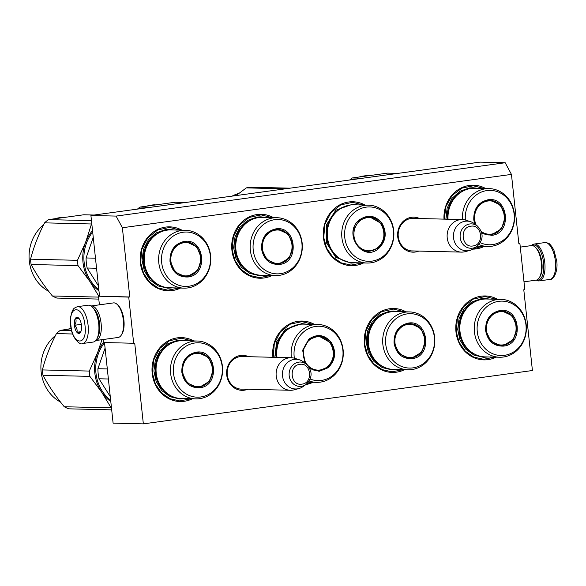 <?xml version="1.0" encoding="UTF-8"?>
<svg xmlns="http://www.w3.org/2000/svg" width="586" height="586" viewBox="0 0 586 586"><rect width="100%" height="100%" fill="white"/><g stroke="black" fill="none" stroke-linecap="round" stroke-linejoin="round"><path stroke-width="0.88" d="M247.805 389.243A17.507 15.778 -88.6 0 1 226.716 374.981A17.507 15.778 -88.6 0 1 240.531 355.46A17.507 15.778 -88.6 0 1 248.596 356.706M242.846 389.126A16.342 14.731 -88.6 0 1 241.483 389.163A16.342 14.731 -88.6 0 1 227.258 374.828A16.342 14.731 -88.6 0 1 240.15 356.596A16.342 14.731 -88.6 0 1 242.282 356.478A16.342 14.731 -88.6 0 1 243.637 356.581M418.814 251.079A17.507 15.778 -88.6 0 1 397.733 236.817A17.507 15.778 -88.6 0 1 411.54 217.296A17.507 15.778 -88.6 0 1 419.605 218.534M413.855 250.962A16.342 14.731 -88.6 0 1 412.5 250.998A16.342 14.731 -88.6 0 1 398.268 236.663A16.342 14.731 -88.6 0 1 411.16 218.431A16.342 14.731 -88.6 0 1 413.291 218.314A16.342 14.731 -88.6 0 1 414.646 218.417M122.379 227.749L511.453 174.401L518.852 243.615L519.892 243.476L524.829 289.623L523.789 289.762L532.418 370.52L143.343 423.868L134.714 343.118L133.674 343.257L128.737 297.109L129.777 296.97L122.379 227.749L116.109 216.088L90.911 215.48L99.539 296.238L129.777 296.97M181.902 230.173A31.966 28.809 91.4 0 0 152.433 232.737A31.966 28.809 91.4 0 0 140.369 262.74A31.966 28.809 91.4 0 0 180.503 288.048M273.45 217.626A31.966 28.809 91.4 0 0 243.981 220.19A31.966 28.809 91.4 0 0 231.917 250.185A31.966 28.809 91.4 0 0 272.05 275.501M364.997 205.071A31.966 28.809 91.4 0 0 335.529 207.634A31.966 28.809 91.4 0 0 323.465 237.63A31.966 28.809 91.4 0 0 363.598 262.946M193.739 340.927A31.966 28.809 91.4 0 0 164.27 343.491A31.966 28.809 91.4 0 0 152.206 373.494A31.966 28.809 91.4 0 0 192.34 398.802M314.418 324.38A31.966 28.809 91.4 0 0 284.95 326.944A31.966 28.809 91.4 0 0 272.886 356.947A31.966 28.809 91.4 0 0 272.922 357.292M305.841 384.599A31.966 28.809 91.4 0 0 313.012 382.255M405.966 311.825A31.966 28.809 91.4 0 0 376.49 314.389A31.966 28.809 91.4 0 0 364.433 344.392A31.966 28.809 91.4 0 0 404.56 369.7M485.677 188.524A31.966 28.809 91.4 0 0 443.99 219.127M472.946 249.131A31.966 28.809 91.4 0 0 484.27 246.398M497.514 299.278A31.966 28.809 91.4 0 0 468.038 301.841A31.966 28.809 91.4 0 0 455.974 331.837A31.966 28.809 91.4 0 0 496.108 357.152M511.453 174.401L505.183 162.74L479.985 162.132L90.911 215.48M505.183 162.74L116.109 216.088M128.737 297.109L99.539 296.238M133.674 343.257L103.429 342.524L103.114 339.521M99.4 304.83L98.499 296.377M143.343 423.868L113.105 423.136L104.491 342.546M519.892 243.476L518.837 243.454M494.562 357.116L483.575 359.284L473.752 357.079L465.262 351.197L459.175 342.392L456.245 331.764L457.402 318.462L463.445 306.866L473.268 299.087L485.091 296.531L495.961 299.234M444.261 219.135L445.99 206.367L452.187 195.431L461.819 188.157L473.261 185.784L484.131 188.487M482.725 246.362L473.935 248.493M190.794 398.766L179.807 400.941L169.984 398.729L161.494 392.847L155.4 384.042L152.477 373.414L153.635 360.112L159.678 348.524L169.501 340.744L181.323 338.188L192.193 340.891M273.201 357.299L274.314 343.564L280.35 331.976L290.173 324.197L302.002 321.641L312.873 324.344M311.466 382.219L306.961 383.72M403.014 369.663L392.027 371.839L382.204 369.627L373.714 363.752L367.627 354.94L364.697 344.312L365.862 331.009L371.898 319.421L381.72 311.642L393.55 309.086L404.413 311.789M270.505 275.464L259.517 277.632L249.695 275.42L241.205 269.545L235.118 260.741L232.188 250.112L233.345 236.803L239.388 225.214L249.211 217.435L261.034 214.879L271.904 217.582M178.957 288.012L167.97 290.187L158.147 287.975L149.657 282.1L143.57 273.288L140.64 262.66L141.797 249.358L147.84 237.77L157.663 229.99L169.486 227.434L180.356 230.137M362.053 262.909L351.058 265.084L341.242 262.872L332.753 256.99L326.658 248.186L323.736 237.557L324.893 224.255L330.929 212.659L340.752 204.888L352.582 202.331L363.452 205.034M298.875 388.562L294.128 389.829A16.276 14.665 91.4 0 1 292.495 390.159A16.276 14.665 -88.6 0 1 290.378 390.276A16.276 14.665 -88.6 0 1 276.116 374.828A16.276 14.665 -88.6 0 1 289.045 357.856A16.276 14.665 91.4 0 1 291.161 357.731A16.276 14.665 91.4 0 1 294.89 358.361L299.571 359.855A14.848 13.375 91.4 0 0 294.238 359.394A14.848 13.375 -88.6 0 0 282.525 375.948A14.848 13.375 -88.6 0 0 297.38 388.862A14.848 13.375 91.4 0 0 298.875 388.562A14.848 13.375 91.4 0 0 302.955 386.635L305.973 384.504C312.609 377.911 312.778 371.158 306.463 364.25A12.196 10.988 91.4 0 0 298.809 362.126A12.196 10.988 91.4 0 0 289.191 375.729A12.196 10.988 91.4 0 0 301.394 386.335A12.196 10.988 91.4 0 0 305.973 384.504M306.463 364.25L303.555 361.98A14.848 13.375 91.4 0 0 299.571 359.855M469.884 250.398L465.138 251.665A16.276 14.665 91.4 0 1 463.504 251.995A16.276 14.665 -88.6 0 1 461.387 252.112A16.276 14.665 -88.6 0 1 447.133 236.663A16.276 14.665 -88.6 0 1 460.054 219.691A16.276 14.665 91.4 0 1 462.178 219.567A16.276 14.665 91.4 0 1 465.899 220.197L470.58 221.691A14.848 13.375 91.4 0 0 465.247 221.23A14.848 13.375 -88.6 0 0 453.535 237.784A14.848 13.375 -88.6 0 0 468.397 250.698A14.848 13.375 91.4 0 0 469.884 250.398A14.848 13.375 91.4 0 0 473.971 248.471L476.982 246.34C483.626 239.747 483.787 232.994 477.473 226.086A12.196 10.988 91.4 0 0 469.818 223.962A12.196 10.988 91.4 0 0 460.2 237.564A12.196 10.988 91.4 0 0 472.404 248.171A12.196 10.988 91.4 0 0 476.982 246.34M477.473 226.086L474.565 223.815A14.848 13.375 91.4 0 0 470.58 221.691M532.132 245.571A17.668 7.581 82.2 0 1 534.014 245.043A17.668 7.581 82.2 0 1 543.552 262.762A17.668 7.581 82.2 0 1 536.849 279.976M531.597 245.571A18.598 7.984 82.2 0 1 534.198 244.04A18.598 7.984 82.2 0 1 534.747 244.01A18.598 7.984 82.2 0 1 544.782 262.66A18.598 7.984 82.2 0 1 539.245 280.892A18.598 7.984 82.2 0 1 536.337 280.115M82.553 343.513L93.167 342.063A18.598 7.984 -97.8 0 0 96.617 339.331L97.151 338.43A17.668 7.581 -97.8 0 0 99.129 323.706A17.668 7.581 -97.8 0 0 92.925 307.621L92.17 306.903A18.598 7.984 -97.8 0 0 88.662 305.174A18.598 7.984 -97.8 0 0 88.112 305.203L77.499 306.661C71.939 308.822 73.543 309.767 71.946 311.899L70.76 316.462L70.657 325.164C71.375 338.019 80.428 345.762 82.553 343.513A18.598 7.984 -97.8 0 0 88.09 325.281A18.598 7.984 -97.8 0 0 77.499 306.661M96.617 339.331A18.598 7.984 -97.8 0 0 98.704 323.831A18.598 7.984 -97.8 0 0 92.17 306.903M70.891 325.201C72.679 346.026 87.666 346.392 84.999 325.545C83.212 304.72 68.225 304.354 70.891 325.201M74.415 325.289A8.138 3.494 -97.8 0 0 77 332.409A8.138 3.494 -97.8 0 0 80.56 332.24A8.138 3.494 -97.8 0 0 81.476 325.457A8.138 3.494 -97.8 0 0 78.619 318.052A8.138 3.494 -97.8 0 0 74.415 325.289M79.029 318.484L75.535 318.396C76.488 320.513 76.151 322.805 74.532 325.274C76.641 327.42 77.477 329.742 77.015 332.24L80.575 332.218M77.015 332.24L80.831 331.72M74.532 325.274L81.322 324.344M523.994 281.815L536.175 280.145A17.441 7.486 -97.8 0 0 539.413 277.581L540.08 276.46A16.276 6.981 -97.8 0 0 541.904 262.894A16.276 6.981 -97.8 0 0 536.19 248.083L535.245 247.182A17.441 7.486 -97.8 0 0 531.956 245.563A17.441 7.486 -97.8 0 0 531.436 245.593L520.287 247.116M539.413 277.581A17.441 7.486 -97.8 0 0 541.369 263.048A17.441 7.486 -97.8 0 0 535.245 247.182M91.028 305.98A17.441 7.486 82.2 0 1 91.182 305.958L113.442 302.903A17.441 7.486 82.2 0 1 113.962 302.874A17.441 7.486 82.2 0 1 117.251 304.493L118.196 305.401A16.276 6.981 82.2 0 1 123.91 320.205A16.276 6.981 82.2 0 1 122.086 333.778L121.419 334.899A17.441 7.486 82.2 0 1 118.182 337.455L95.921 340.51A17.441 7.486 82.2 0 1 95.76 340.525M117.251 304.493A17.441 7.486 82.2 0 1 123.375 320.366A17.441 7.486 82.2 0 1 121.419 334.899M91.182 305.958A17.441 7.486 82.2 0 1 91.702 305.929A17.441 7.486 82.2 0 1 101.107 323.413A17.441 7.486 82.2 0 1 95.921 340.51M94.214 309.1A16.276 6.981 82.2 0 1 99.569 323.545A16.276 6.981 82.2 0 1 97.994 336.664M474.66 223.881L473.766 219.772C473.561 208.85 478.264 202.199 487.889 199.811C508.436 195.878 512.472 233.609 491.683 235.345L481.846 233.206M475.004 224.152L473.979 219.713C473.781 209.077 478.366 202.595 487.735 200.266L490.006 200.141L500.591 205.071L505.279 216.688L501.565 228.789L491.434 234.876L489.163 235.001L481.729 232.715M477.143 246.223L487.772 246.486A28.948 26.084 -88.6 0 0 491.544 246.274A28.948 26.084 91.4 0 0 514.53 216.08A28.948 26.084 91.4 0 0 489.178 188.604L474.763 188.26A28.948 26.084 91.4 0 0 470.99 188.472A28.948 26.084 -88.6 0 0 448.034 219.23M489.178 188.604A28.948 26.084 91.4 0 0 485.406 188.817A28.948 26.084 -88.6 0 0 462.442 219.582M480.315 242.721A27.205 24.509 -88.6 0 0 492.672 244.574A27.205 24.509 91.4 0 0 514.127 214.242A27.205 24.509 91.4 0 0 486.9 190.582A27.205 24.509 -88.6 0 0 465.365 220.036M488.563 234.979L495.492 233.045M496.225 202.397L489.398 200.141M487.772 246.486A28.948 26.084 -88.6 0 1 478.974 244.552M445.88 219.171L447.14 208.169L451.967 198.434L459.695 191.366L469.218 187.96L473.056 187.74L477.788 188.333M349.681 179.997A44.177 39.804 -88.6 0 1 352.223 177.968L387.529 173.126L397.938 173.375M362.631 178.217L352.223 177.968M359.709 176.811A38.947 35.094 -88.6 0 1 367.495 175.683M476.132 225.039A16.679 15.031 -88.6 0 1 487.838 201.02A16.679 15.031 91.4 0 1 504.531 215.523A16.679 15.031 91.4 0 1 491.376 234.122A16.679 15.031 -88.6 0 1 481.384 231.573M490.548 234.568A17.148 15.448 -88.6 0 1 488.314 234.693A17.148 15.448 -88.6 0 1 484.007 233.902M484.812 200.983A17.148 15.448 -88.6 0 1 486.907 200.537A17.148 15.448 91.4 0 1 489.142 200.412C508.296 199.98 509.71 232.898 490.68 234.561L488.314 234.693M359.452 219.838C367.876 214.132 375.406 215.296 382.035 223.339C387.134 232.657 386.042 241.014 378.761 248.413C362.69 263.209 342.18 232.869 359.452 219.838M359.504 220.204L369.327 216.688L381.493 223.61C386.46 232.686 385.398 240.831 378.314 248.039L368.484 251.548L359.46 248.105L353.929 239.476L353.951 228.87L359.504 220.204M368.499 205.151L354.083 204.807A28.948 26.084 -88.6 0 0 337.77 210.638A28.948 26.084 91.4 0 0 328.519 242.641A28.948 26.084 91.4 0 0 352.684 262.682L367.1 263.033A28.948 26.084 91.4 0 0 383.412 257.195A28.948 26.084 -88.6 0 0 392.664 225.2A28.948 26.084 -88.6 0 0 368.499 205.151A28.948 26.084 -88.6 0 0 352.186 210.989A28.948 26.084 91.4 0 0 342.935 242.985A28.948 26.084 91.4 0 0 367.1 263.033M354.442 212.418A27.205 24.509 91.4 0 0 349.468 250.515A27.205 24.509 91.4 0 0 383.779 255.833A27.205 24.509 -88.6 0 0 388.745 217.736A27.205 24.509 -88.6 0 0 354.442 212.418M375.567 218.952L368.733 216.688M367.876 251.526L374.798 249.599M355.702 262.755L350.955 263.114L335.719 257.298L326.395 242.743L326.424 224.841L335.8 210.22L352.376 204.287L357.108 204.88M285.236 188.831L246.318 187.886L236.07 195.578M290.033 188.172L251.108 187.234A44.177 39.804 91.4 0 0 246.318 187.886M238.876 193.402A38.947 35.094 91.4 0 0 232.122 196.112M359.936 220.812A16.679 15.031 -88.6 0 1 380.973 224.072A16.679 15.031 -88.6 0 1 377.926 247.431A16.679 15.031 91.4 0 1 356.889 244.172A16.679 15.031 91.4 0 1 359.936 220.812M364.126 217.538A17.148 15.448 -88.6 0 1 368.469 216.959C383.098 216.6 389.565 238.839 377.772 247.644C374.791 250.083 371.414 251.284 367.634 251.24A17.148 15.448 91.4 0 1 363.342 250.456M279.463 264.44C269.619 264.726 263.641 259.532 261.539 248.874C261.334 237.953 266.044 231.294 275.662 228.914C296.216 224.98 300.244 262.711 279.463 264.44M279.207 263.978L276.936 264.103L266.769 259.613L261.759 248.808C261.561 238.172 266.147 231.69 275.508 229.368L277.786 229.243L288.371 234.166L293.059 245.79L289.345 257.884L279.207 263.978M276.951 217.706L262.535 217.355A28.948 26.084 91.4 0 0 258.77 217.567A28.948 26.084 -88.6 0 0 235.777 247.761A28.948 26.084 -88.6 0 0 261.136 275.237L275.552 275.581A28.948 26.084 -88.6 0 1 250.193 248.112A28.948 26.084 -88.6 0 1 273.179 217.919A28.948 26.084 91.4 0 1 276.951 217.706A28.948 26.084 91.4 0 1 302.31 245.182A28.948 26.084 91.4 0 1 279.324 275.369A28.948 26.084 -88.6 0 1 275.552 275.581M280.445 273.669A27.205 24.509 91.4 0 0 301.907 243.337A27.205 24.509 91.4 0 0 274.68 219.684A27.205 24.509 -88.6 0 0 253.218 250.017A27.205 24.509 -88.6 0 0 280.445 273.669M276.336 264.074L283.272 262.147M283.998 231.492L277.171 229.236M264.161 275.31L259.408 275.669L249.761 273.391L241.549 267.355L235.909 258.389L233.631 247.739L235.03 236.891L239.901 227.331L247.578 220.402L256.998 217.054L260.829 216.842L265.561 217.428M137.461 209.092A44.177 39.804 -88.6 0 1 139.995 207.07L175.309 202.229L185.718 202.478M150.404 207.319L139.995 207.07M147.489 205.906A38.947 35.094 -88.6 0 1 155.275 204.785M279.156 263.224A16.679 15.031 -88.6 0 1 262.462 248.72A16.679 15.031 -88.6 0 1 275.618 230.122A16.679 15.031 91.4 0 1 292.311 244.626A16.679 15.031 91.4 0 1 279.156 263.224M278.321 263.671A17.148 15.448 -88.6 0 1 276.087 263.795A17.148 15.448 -88.6 0 1 271.787 263.004M272.593 230.086A17.148 15.448 -88.6 0 1 274.688 229.631A17.148 15.448 91.4 0 1 276.922 229.507C296.077 229.075 297.49 262.001 278.46 263.663L276.087 263.795M187.916 276.995C178.071 277.281 172.094 272.087 169.991 261.429C169.786 250.508 174.496 243.849 184.114 241.461C204.668 237.528 208.697 275.259 187.916 276.995M187.659 276.533L185.388 276.658L175.221 272.16L170.211 261.363C170.013 250.727 174.599 244.245 183.96 241.923L186.238 241.791L196.823 246.721L201.511 258.345L197.797 270.439L187.659 276.533M98.829 289.601A38.947 35.094 -88.6 0 1 84.135 262.382A38.947 35.094 -88.6 0 1 92.676 231.983M95.474 258.184L86.083 257.957L93.247 237.352M96.551 268.249L87.153 268.022A43.012 38.757 -88.6 0 1 86.083 257.957M98.426 285.843L87.153 268.022M185.403 230.261L170.995 229.91A28.948 26.084 91.4 0 0 167.222 230.122A28.948 26.084 -88.6 0 0 144.229 260.316A28.948 26.084 -88.6 0 0 169.588 287.785L184.004 288.136A28.948 26.084 -88.6 0 1 158.645 260.66A28.948 26.084 -88.6 0 1 181.631 230.474A28.948 26.084 91.4 0 1 185.403 230.261A28.948 26.084 91.4 0 1 210.762 257.737A28.948 26.084 91.4 0 1 187.776 287.924A28.948 26.084 -88.6 0 1 184.004 288.136M188.897 286.224A27.205 24.509 91.4 0 0 210.359 255.892A27.205 24.509 91.4 0 0 183.132 232.232A27.205 24.509 -88.6 0 0 161.67 262.565A27.205 24.509 -88.6 0 0 188.897 286.224M184.795 276.629L191.725 274.702M192.45 244.047L185.63 241.791M172.614 287.858L167.86 288.217L158.213 285.946L150.001 279.903L144.361 270.944L142.083 260.294L143.482 249.438L148.353 239.886L156.037 232.957L165.45 229.609L169.281 229.397L174.013 229.983M91.79 223.713A44.177 39.804 -88.6 0 0 91.504 223.984L85.651 242.179A39.526 35.614 91.4 0 0 83.007 262.44A39.526 35.614 91.4 0 0 89.841 281.405L78.041 265.626L31.124 264.491C36.676 274.951 43.774 285.448 52.403 295.981A44.177 39.804 91.4 0 0 56.835 298.069L98.792 299.087M92.522 230.554A39.526 35.614 -88.6 0 0 85.651 242.179L77.469 260.316A44.177 39.804 91.4 0 0 77.682 262.982A44.177 39.804 91.4 0 0 78.041 265.626M91.504 223.984L44.587 222.848A44.177 39.804 -88.6 0 1 48.455 219.618L83.761 214.776L94.17 215.033M77.469 260.316L30.553 259.18C33.695 247.028 38.376 234.92 44.587 222.848M91.467 220.666L48.455 219.618M98.888 296.326L89.841 281.405A39.526 35.614 91.4 0 0 98.961 290.832M98.58 297.102L52.403 295.981M31.124 264.491A44.177 39.804 91.4 0 1 30.765 261.847A44.177 39.804 -88.6 0 1 30.553 259.18M48.697 291.323A38.947 35.094 91.4 0 1 29.3 261.056A38.947 35.094 -88.6 0 1 43.584 224.834M55.941 218.461A38.947 35.094 -88.6 0 1 63.728 217.34M187.608 275.779A16.679 15.031 -88.6 0 1 170.914 261.275A16.679 15.031 -88.6 0 1 184.07 242.677A16.679 15.031 91.4 0 1 200.764 257.181A16.679 15.031 91.4 0 1 187.608 275.779M186.773 276.218A17.148 15.448 -88.6 0 1 184.539 276.343A17.148 15.448 -88.6 0 1 180.239 275.559M181.045 242.641A17.148 15.448 -88.6 0 1 183.14 242.186A17.148 15.448 91.4 0 1 185.374 242.062C204.529 241.63 205.942 274.556 186.912 276.211L184.539 276.343M503.521 346.099C493.676 346.377 487.706 341.184 485.604 330.526C485.398 319.604 490.101 312.953 499.719 310.565C520.273 306.632 524.302 344.363 503.521 346.099M503.271 345.63L500.993 345.755L490.826 341.264L485.816 330.467C485.618 319.824 490.204 313.349 499.572 311.02L501.843 310.895L512.428 315.817L517.116 327.442L513.402 339.536L503.271 345.63M501.015 299.358L486.6 299.007A28.948 26.084 91.4 0 0 482.827 299.219A28.948 26.084 -88.6 0 0 459.842 329.413A28.948 26.084 -88.6 0 0 485.193 356.889L499.609 357.233A28.948 26.084 -88.6 0 1 474.25 329.764A28.948 26.084 -88.6 0 1 497.243 299.571A28.948 26.084 91.4 0 1 501.015 299.358A28.948 26.084 91.4 0 1 526.367 326.834A28.948 26.084 91.4 0 1 503.381 357.021A28.948 26.084 -88.6 0 1 499.609 357.233M504.502 355.321A27.205 24.509 91.4 0 0 525.964 324.988A27.205 24.509 91.4 0 0 498.737 301.336A27.205 24.509 -88.6 0 0 477.275 331.669A27.205 24.509 -88.6 0 0 504.502 355.321M500.4 345.725L507.33 343.799M508.062 313.144L501.235 310.888M488.219 356.962L483.465 357.321L473.818 355.043L465.606 349.007L459.973 340.041L457.695 329.391L459.087 318.542L463.958 308.983L471.642 302.054L481.055 298.706L484.893 298.494L489.625 299.08M503.213 344.876A16.679 15.031 -88.6 0 1 486.519 330.372A16.679 15.031 -88.6 0 1 499.675 311.774A16.679 15.031 91.4 0 1 516.369 326.277A16.679 15.031 91.4 0 1 503.213 344.876M502.378 345.322A17.148 15.448 -88.6 0 1 500.144 345.447A17.148 15.448 -88.6 0 1 495.844 344.656M496.65 311.737A17.148 15.448 -88.6 0 1 498.745 311.291A17.148 15.448 91.4 0 1 500.979 311.159C520.134 310.726 521.547 343.652 502.517 345.315L500.144 345.447M411.973 358.647C402.128 358.932 396.158 353.739 394.056 343.081C393.851 332.159 398.553 325.501 408.178 323.113C428.725 319.18 432.761 356.918 411.973 358.647M411.724 358.185L409.453 358.31L399.278 353.812L394.268 343.015C394.07 332.379 398.656 325.897 408.024 323.575L410.295 323.443L420.88 328.372L425.568 339.997L421.854 352.091L411.724 358.185M409.468 311.913L395.052 311.562A28.948 26.084 91.4 0 0 391.28 311.774A28.948 26.084 -88.6 0 0 368.294 341.968A28.948 26.084 -88.6 0 0 393.646 369.436L408.061 369.788A28.948 26.084 -88.6 0 1 382.702 342.312A28.948 26.084 -88.6 0 1 405.695 312.126A28.948 26.084 91.4 0 1 409.468 311.913A28.948 26.084 91.4 0 1 434.819 339.389A28.948 26.084 91.4 0 1 411.833 369.576A28.948 26.084 -88.6 0 1 408.061 369.788M412.962 367.876A27.205 24.509 91.4 0 0 434.416 337.543A27.205 24.509 91.4 0 0 407.189 313.891A27.205 24.509 -88.6 0 0 385.735 344.216A27.205 24.509 -88.6 0 0 412.962 367.876M408.852 358.28L415.782 356.354M416.514 325.699L409.687 323.443M396.671 369.51L391.917 369.869L382.27 367.598L374.058 361.562L368.426 352.596L366.147 341.946L367.539 331.09L372.418 321.538L380.094 314.609L389.507 311.261L393.345 311.049L398.077 311.635M411.665 357.431A16.679 15.031 -88.6 0 1 394.971 342.927A16.679 15.031 -88.6 0 1 408.127 324.329A16.679 15.031 91.4 0 1 424.821 338.833A16.679 15.031 91.4 0 1 411.665 357.431M410.837 357.87A17.148 15.448 -88.6 0 1 408.596 358.002A17.148 15.448 -88.6 0 1 404.296 357.211M405.102 324.292A17.148 15.448 -88.6 0 1 407.197 323.838A17.148 15.448 91.4 0 1 409.431 323.714C428.586 323.282 429.999 356.207 410.969 357.863L408.596 358.002M304.83 362.976L302.669 350.216L308.873 339.148C317.297 333.441 324.82 334.613 331.449 342.649C336.547 351.966 335.463 360.324 328.182 367.722L319.158 371.319L309.906 368.616M305.401 363.423L302.815 350.706L308.917 339.514L318.747 335.998L330.914 342.927C335.881 352.003 334.818 360.141 327.728 367.349L317.905 370.865L309.576 367.964M291.403 357.746A28.948 26.084 91.4 0 1 301.607 330.299A28.948 26.084 -88.6 0 1 317.92 324.468L303.504 324.117A28.948 26.084 -88.6 0 0 287.191 329.955A28.948 26.084 91.4 0 0 276.995 357.394M309.232 381.003A28.948 26.084 91.4 0 0 316.513 382.343A28.948 26.084 91.4 0 0 332.826 376.505A28.948 26.084 -88.6 0 0 342.078 344.509A28.948 26.084 -88.6 0 0 317.92 324.468M310.199 379.061A27.205 24.509 91.4 0 0 333.192 375.143A27.205 24.509 -88.6 0 0 338.166 337.045A27.205 24.509 -88.6 0 0 303.856 331.727A27.205 24.509 91.4 0 0 294.37 358.207M324.981 338.261L318.154 335.998M317.29 370.835L324.219 368.909M274.841 357.335L276.599 341.872L285.214 329.53L301.797 323.597L306.529 324.19M309.357 340.122A16.679 15.031 -88.6 0 1 330.394 343.381A16.679 15.031 -88.6 0 1 327.347 366.741A16.679 15.031 91.4 0 1 306.31 363.481A16.679 15.031 91.4 0 1 309.357 340.122M313.547 336.847A17.148 15.448 -88.6 0 1 317.883 336.269C332.518 335.91 338.979 358.149 327.186 366.953C324.205 369.4 320.828 370.594 317.055 370.55A17.148 15.448 91.4 0 1 312.756 369.766M199.753 387.749C189.908 388.027 183.931 382.841 181.828 372.176C181.623 361.254 186.333 354.603 195.951 352.215C216.505 348.282 220.534 386.013 199.753 387.749M199.496 387.28L197.226 387.412L187.059 382.914L182.041 372.117C181.85 361.481 186.429 354.999 195.797 352.669L198.068 352.545L208.653 357.475L213.348 369.092L209.627 381.193L199.496 387.28M110.666 400.348A38.947 35.094 -88.6 0 1 95.972 373.135A38.947 35.094 -88.6 0 1 104.513 342.737M107.311 368.938L97.913 368.711L105.084 348.106M108.388 378.995L98.99 378.768A43.012 38.757 -88.6 0 1 97.913 368.711M110.263 396.59L98.99 378.768M197.24 341.015L182.825 340.664A28.948 26.084 91.4 0 0 179.06 340.876A28.948 26.084 -88.6 0 0 156.066 371.063A28.948 26.084 -88.6 0 0 181.426 398.539L195.841 398.89A28.948 26.084 -88.6 0 1 170.482 371.414A28.948 26.084 -88.6 0 1 193.468 341.22A28.948 26.084 91.4 0 1 197.24 341.015A28.948 26.084 91.4 0 1 222.599 368.484A28.948 26.084 91.4 0 1 199.614 398.678A28.948 26.084 -88.6 0 1 195.841 398.89M200.734 396.978A27.205 24.509 91.4 0 0 222.189 366.646A27.205 24.509 91.4 0 0 194.962 342.986A27.205 24.509 -88.6 0 0 173.507 373.319A27.205 24.509 -88.6 0 0 200.734 396.978M196.625 387.383L203.562 385.449M204.287 354.801L197.46 352.545M184.451 398.612L179.697 398.971L170.05 396.7L161.839 390.657L156.198 381.691L153.92 371.048L155.319 360.192L160.19 350.64L167.867 343.704L177.287 340.363L181.118 340.144L185.85 340.737M101.964 339.682L97.488 352.933A39.526 35.614 91.4 0 0 94.844 373.194A39.526 35.614 91.4 0 0 101.678 392.151L89.878 376.38L42.961 375.245C48.513 385.705 55.611 396.202 64.24 406.735A44.177 39.804 91.4 0 0 68.672 408.823L111.684 409.863M103.422 342.451A39.526 35.614 -88.6 0 0 97.488 352.933L89.306 371.07A44.177 39.804 91.4 0 0 89.519 373.736A44.177 39.804 91.4 0 0 89.878 376.38M72.657 333.991L56.424 333.595A44.177 39.804 -88.6 0 1 60.285 330.372L71.199 328.709M89.306 371.07L42.39 369.927C45.532 357.782 50.206 345.674 56.424 333.595M71.639 330.651L60.285 330.372M110.798 401.586A39.526 35.614 91.4 0 1 101.678 392.151L111.157 407.871A44.177 39.804 91.4 0 0 111.486 408.054M111.157 407.871L64.24 406.735M42.961 375.245A44.177 39.804 91.4 0 1 42.602 372.593A44.177 39.804 -88.6 0 1 42.39 369.927M60.534 402.077A38.947 35.094 91.4 0 1 41.137 371.81A38.947 35.094 -88.6 0 1 55.421 335.588M67.778 329.215A38.947 35.094 -88.6 0 1 71.155 328.482M199.445 386.533A16.679 15.031 -88.6 0 1 182.751 372.022A16.679 15.031 -88.6 0 1 195.907 353.424A16.679 15.031 91.4 0 1 212.601 367.927A16.679 15.031 91.4 0 1 199.445 386.533M198.61 386.972A17.148 15.448 -88.6 0 1 196.376 387.097A17.148 15.448 -88.6 0 1 192.076 386.306M192.882 353.387A17.148 15.448 -88.6 0 1 194.977 352.94A17.148 15.448 91.4 0 1 197.211 352.816C216.366 352.384 217.78 385.302 198.749 386.965L196.376 387.097M299.798 364.375C288.246 365.334 290.488 386.313 301.907 384.123C313.451 383.163 311.21 362.185 299.798 364.375M470.807 226.211C459.256 227.17 461.497 248.149 472.917 245.959C484.468 244.999 482.227 224.02 470.807 226.211M534.198 244.04L544.804 242.582A18.598 7.984 82.2 0 1 555.396 261.21A18.598 7.984 82.2 0 1 549.858 279.441L539.245 280.892M447.191 219.208A28.443 25.63 -88.6 0 1 465.05 190.084M343.074 260.389A28.443 25.63 91.4 0 1 326.71 237.85A28.443 25.63 91.4 0 1 336.752 211.011A28.443 25.63 -88.6 0 1 344.37 206.631M251.526 272.937A28.443 25.63 -88.6 0 1 234.92 245.644A28.443 25.63 -88.6 0 1 252.83 219.186M159.978 285.492A28.443 25.63 -88.6 0 1 143.372 258.199A28.443 25.63 -88.6 0 1 161.282 231.734M475.583 354.589A28.443 25.63 -88.6 0 1 458.977 327.296A28.443 25.63 -88.6 0 1 476.887 300.838M384.035 367.144A28.443 25.63 -88.6 0 1 367.429 339.851A28.443 25.63 -88.6 0 1 385.339 313.385M276.153 357.372A28.443 25.63 91.4 0 1 286.166 330.321A28.443 25.63 -88.6 0 1 293.791 325.941M171.815 396.246A28.443 25.63 -88.6 0 1 155.209 368.946A28.443 25.63 -88.6 0 1 173.112 342.488M240.128 389.06L290.378 390.276M240.919 356.515L291.161 357.731M411.138 250.896L461.387 252.112M411.929 218.351L462.178 219.567M544.804 242.582C550.745 243.168 549.448 244.509 551.565 246.135L553.931 250.207L556.7 260.931C558.377 271.618 553.155 280.262 549.858 279.441M308.441 382.145L316.513 382.343"/></g></svg>
